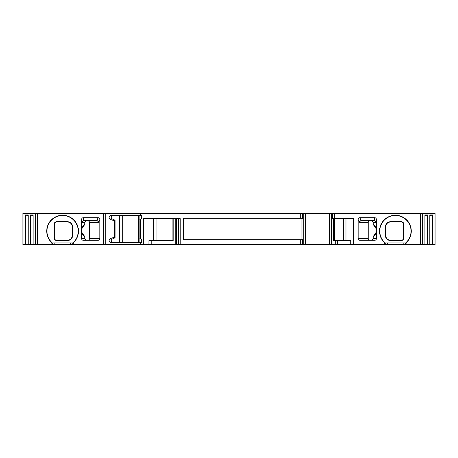 <?xml version="1.0" encoding="UTF-8"?>
<svg xmlns="http://www.w3.org/2000/svg" width="458" height="458" viewBox="0 0 458 458"><rect width="100%" height="100%" fill="white"/><g stroke="black" fill="none" stroke-linecap="round" stroke-linejoin="round"><path stroke-width="0.69" d="M25.35 244.572L25.35 214.951L28.196 214.951L28.196 244.572L22.9 244.572L22.9 213.428L140.423 213.428L140.423 215.563L141.448 215.563L141.448 218.867L140.423 219.456L140.423 238.544L141.448 239.133L141.448 242.437L110.819 242.437A1.832 1.723 -90 0 1 109.96 239.019L112.302 239.019C110.51 240.61 110.899 241.75 113.475 242.437M96.609 220.756L83.969 220.756A1.832 1.826 -90 0 0 82.142 222.588L82.056 222.365A1.832 1.718 169.1 0 1 83.883 220.647L96.81 220.647A1.832 1.7 -156.5 0 1 98.619 222.365L98.418 222.588A1.832 1.809 90 0 0 96.609 220.756L87.638 220.756A1.855 1.832 180 0 1 89.493 222.588L89.493 238.463A1.855 1.832 0 0 1 87.638 240.295M86.442 220.756L84.764 222.588L84.764 224.122L84.066 225.571C80.356 230.569 80.362 230.477 84.066 235.486L84.764 236.929C82.125 234.147 81.049 232.103 81.524 230.792L81.524 219.605A1.952 1.832 -100.9 0 1 83.316 217.705L98.086 217.705A1.969 1.832 113.5 0 1 99.844 219.548L99.844 238.463A1.855 1.832 0 0 1 97.989 240.295L83.362 240.295A1.838 1.832 0 0 1 81.524 238.463L84.764 238.463L86.442 240.295M64.778 221.975L67.481 221.975A4.883 4.883 0 0 1 68.975 222.21M56.426 221.981A1.832 1.832 0 0 1 56.489 221.975L67.481 221.975C70.349 222.233 71.975 223.859 72.364 226.865L72.364 235.412C71.975 238.412 70.349 240.044 67.481 240.295L56.489 240.295A1.832 1.832 0 0 1 55.905 240.204M54.09 224.764C54.084 222.84 55.143 221.764 57.256 221.535L66.834 221.598C70.572 221.815 72.53 223.756 72.707 227.408L72.707 234.862C72.53 238.521 70.572 240.456 66.834 240.679L57.256 240.742C55.143 240.496 54.09 239.419 54.09 237.513L54.41 231.135L54.09 224.764A1.832 1.322 0 0 0 54.657 223.807A1.832 1.832 0 0 1 54.737 223.258M56.208 221.998A1.832 1.832 0 0 1 56.403 221.981L62.111 221.975M54.72 238.944A1.832 1.832 0 0 1 54.657 238.463L54.657 237.725M55.034 239.58A1.832 1.832 0 0 1 54.777 239.116M57.124 240.295L56.489 240.295C55.332 240.101 54.72 239.488 54.657 238.463A1.832 1.322 0 0 0 54.09 237.513M65.442 240.295L66.702 240.295M68.471 240.198A4.883 4.883 0 0 1 67.481 240.295A1.832 1.053 -90 0 0 66.834 240.679M361.391 220.756A1.832 1.809 -90 0 0 359.582 222.588L359.381 222.365A1.832 1.7 156.5 0 1 361.19 220.647L374.117 220.647A1.832 1.718 -169.1 0 1 375.944 222.365L375.858 222.588A1.832 1.826 90 0 0 374.031 220.756L370.07 220.756A1.855 1.832 180 0 0 368.215 222.588L368.215 238.463A1.855 1.832 0 0 0 370.07 240.295M358.156 238.463L358.156 219.548A1.969 1.832 -113.5 0 1 359.914 217.705L374.684 217.705A1.952 1.832 100.9 0 1 376.476 219.605L376.476 238.463A1.838 1.832 0 0 1 374.638 240.295L360.011 240.295A1.855 1.832 0 0 1 358.156 238.463L368.215 238.463M172.111 218.621L172.111 240.605L173.204 240.605L151.249 240.605L151.249 244.572L109.015 244.572L109.015 213.428M334.626 218.621L334.626 240.605L333.533 240.605L350.719 240.605L350.719 244.572L353.393 244.572L353.393 218.621L332.628 218.621L332.628 213.428L302.412 213.428L302.412 218.311L183.503 218.311L183.503 239.689L302.412 239.689L302.412 244.572L151.249 244.572M140.423 213.428L302.412 213.428M332.628 213.428L435.1 213.428L435.1 244.572L429.804 244.572L429.804 214.951L432.65 214.951L432.65 244.572M353.393 244.572L429.804 244.572M350.719 244.572L348.996 244.572L348.996 240.605M302.412 244.572L348.996 244.572M37.396 213.428L37.396 244.572L109.015 244.572M37.396 244.572L30.251 244.572L30.251 214.951L33.096 214.951L33.096 244.572M28.196 244.572L30.251 244.572M84.764 236.929L84.764 238.463M81.524 230.792L81.524 238.463M81.524 230.26C81.037 228.989 82.114 226.939 84.764 224.122M384.72 244.572L384.72 242.877A15.875 15.875 0 0 1 384.004 220.086A15.875 15.875 0 0 1 406.807 220.086A15.875 15.875 0 0 1 406.091 242.877A15.875 15.875 0 0 1 406.074 242.9L406.091 244.572M51.909 244.572L51.909 242.877A15.875 15.875 0 0 1 51.193 220.086A15.875 15.875 0 0 1 73.996 220.086A15.875 15.875 0 0 1 73.28 242.877A15.875 15.875 0 0 1 73.263 242.9L51.926 242.9A15.875 15.875 0 0 1 51.909 242.877L51.926 242.9M73.28 244.572L73.263 242.9M140.423 242.437L140.423 244.572M180.217 244.572L180.217 218.621L143.64 218.621L143.64 244.572M376.476 230.792C376.963 232.069 375.886 234.112 373.236 236.929L373.934 235.486C377.644 230.483 377.638 230.574 373.934 225.571L373.236 224.122C375.875 226.905 376.951 228.954 376.476 230.26M371.558 240.295L373.236 238.463L376.476 238.463M373.236 236.929L373.236 238.463M375.858 222.588L373.236 222.588L373.236 224.122M373.236 222.588L371.558 220.756M385.293 227.408C385.47 223.756 387.428 221.815 391.166 221.598L400.744 221.535C402.857 221.775 403.91 222.851 403.91 224.764L403.59 231.135L403.91 237.513C403.916 239.437 402.857 240.513 400.744 240.742L391.166 240.679C387.428 240.456 385.47 238.521 385.293 234.862L385.293 227.408A1.832 0.939 0 0 0 385.636 226.865C386.025 223.859 387.651 222.233 390.519 221.975A4.883 4.883 0 0 0 389.529 222.078M391.166 221.598A1.832 1.053 90 0 1 390.519 221.975L401.511 221.975C402.668 222.176 403.28 222.788 403.343 223.807L403.343 238.463C403.28 239.488 402.668 240.101 401.511 240.295L390.519 240.295C387.651 240.044 386.025 238.412 385.636 235.412L385.636 226.865L385.636 235.412A1.832 0.939 0 0 0 385.293 234.862M405.559 244.572L405.559 242.94L406.074 242.9M405.559 242.94L384.737 242.9A15.875 15.875 0 0 1 384.72 242.877L384.737 242.9M400.744 221.535A1.832 1.179 90 0 0 401.511 221.975A1.832 1.832 0 0 1 402.095 222.073M403.91 224.764A1.832 1.322 180 0 1 403.343 223.807A1.832 1.832 0 0 0 403.229 223.161M403.91 237.513A1.832 1.322 180 0 0 403.343 238.463A1.832 1.832 0 0 1 403.263 239.013M389.569 240.204A4.883 4.883 0 0 0 390.519 240.295L398.815 240.295M391.166 240.679A1.832 1.053 -90 0 0 390.519 240.295M400.744 240.742A1.832 1.179 -90 0 1 401.511 240.295A1.832 1.832 0 0 0 402.164 240.181M395.889 240.295L401.511 240.295M400.876 221.975L401.511 221.975M392.558 221.975L391.298 221.975M403.223 223.155A1.832 1.832 0 0 0 402.966 222.697M403.343 225.554L403.343 234.553M403.343 234.885L403.343 236.002M403.343 236.288L403.343 237.748M403.103 239.374A1.832 1.832 0 0 0 403.246 239.065M301.977 239.689L301.977 218.311M333.533 218.621L333.533 240.605M57.256 221.535A1.832 1.179 90 0 1 56.489 221.975L56.403 221.981M66.834 221.598A1.832 1.053 90 0 0 67.481 221.975M54.657 226.533L54.657 223.807C54.72 222.788 55.332 222.176 56.489 221.975M57.256 240.742A1.832 1.179 -90 0 0 56.489 240.295L56.489 240.295M72.707 234.862A1.832 0.939 180 0 0 72.364 235.412L72.364 226.865A1.832 0.939 180 0 0 72.707 227.408M54.41 231.135L54.657 234.015M173.204 218.621L173.204 240.605M148.902 244.572L148.902 240.605L151.249 240.605M424.904 244.572L424.904 214.951L427.749 214.951L427.749 244.572M432.65 214.951L429.804 215.649M427.749 214.951L424.904 215.649M33.096 215.649L30.251 214.951M28.196 215.649L25.35 214.951M140.423 219.456L139.14 220.195L139.14 237.805L140.423 238.544M140.423 215.563L110.819 215.563A1.832 1.723 -90 0 0 109.96 218.981L111.025 219.64L111.025 238.36L109.96 239.019M139.14 237.805L138.7 237.547L138.7 220.453L139.14 220.195M139.135 242.437L139.135 237.799M139.135 220.201L139.135 215.563M119.624 242.437L119.624 215.563M113.475 215.563C110.899 216.25 110.51 217.39 112.302 218.981L115.107 220.246L114.225 220.046L115.015 220.871L114.597 220.871L114.597 237.13L115.015 237.13L114.225 237.954L115.107 237.754L112.302 239.019M111.025 238.36L114.597 237.13M111.025 219.64L114.597 220.871M115.015 237.13L115.015 220.871M119.922 242.437L119.922 215.563M122.269 242.437L122.269 215.563M138.339 242.437L138.339 215.563M98.418 222.588L89.493 222.588M89.493 238.463L99.844 238.463M99.844 219.548L98.619 222.365M368.215 222.588L359.582 222.588M359.381 222.365L358.156 219.548M153.705 240.605L153.705 218.621M156.052 240.605L156.052 218.621M345.985 240.605L345.985 218.621M343.637 240.605L343.637 218.621M84.764 222.588L82.142 222.588M82.056 222.365L81.524 219.605M420.604 244.572L420.604 213.428M334.346 218.621L334.346 213.428M103.571 244.572L103.571 213.428M300.694 213.428L300.694 218.311M300.694 239.689L300.694 244.572M405.662 242.935A15.629 15.629 0 0 0 406.715 220.344A15.629 15.629 0 0 0 384.096 220.344A15.629 15.629 0 0 0 385.155 242.935M403.59 231.135L403.343 228.261M403.177 244.572L403.177 243.015M387.634 244.572L387.634 243.015M385.258 244.572L385.258 242.94M303.757 244.572L303.757 213.428M305.48 244.572L305.48 213.428M329.56 244.572L329.56 213.428M331.283 244.572L331.283 213.428M335.737 244.572L335.737 240.605M337.46 244.572L337.46 240.605M374.684 217.705L374.117 220.647L361.19 220.647L359.914 217.705M376.476 219.605L375.944 222.365M52.338 242.935A15.629 15.629 0 0 1 51.285 220.344A15.629 15.629 0 0 1 73.904 220.344A15.629 15.629 0 0 1 72.845 242.935M52.441 244.572L52.441 242.94M54.823 244.572L54.823 243.015M70.366 244.572L70.366 243.015M72.742 244.572L72.742 242.94M175.282 218.621L175.282 244.572M176.313 218.621L176.313 244.572M178.557 244.572L178.557 218.621M435.037 213.428L435.037 244.572M422.373 244.572L422.373 213.428M22.963 244.572L22.963 213.428M35.627 213.428L35.627 244.572M98.086 217.705L96.81 220.647L83.883 220.647L83.316 217.705M105.294 244.572L105.294 213.428M115.107 237.754L115.107 220.246M109.96 218.981L112.302 218.981M393.439 221.975L390.554 221.975M403.343 226.189L403.343 231.141M403.343 234.044L403.343 235.206M403.343 235.738L403.343 238.446M64.561 240.295L67.446 240.295M54.657 236.723L54.657 238.458M54.657 236.088L54.657 231.135M54.657 228.233L54.657 227.071"/></g></svg>
